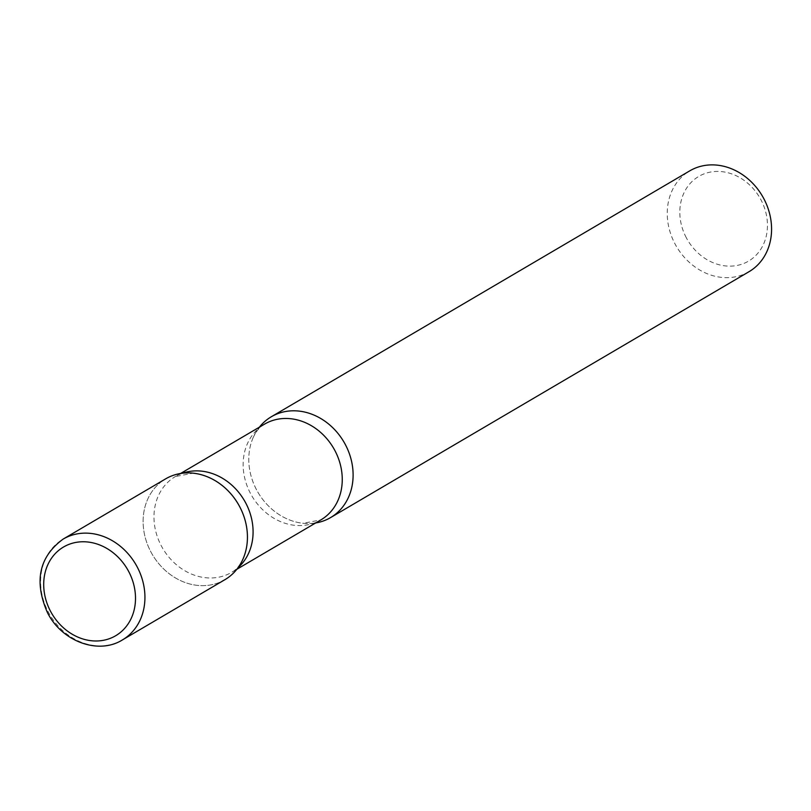 <?xml version="1.0" encoding="UTF-8"?>
<svg xmlns="http://www.w3.org/2000/svg" width="811" height="811" viewBox="0 0 811 811"><rect width="100%" height="100%" fill="white"/><g stroke="black" fill="none" stroke-linecap="round" stroke-linejoin="round"><path stroke-width="0.61" stroke-dasharray="4.05 3.04" d="M224.9 579.693A58.483 49.806 59.6 0 1 150.795 551.744A58.483 49.806 59.6 0 1 165.647 478.855M256.469 489.651A58.483 49.806 59.6 0 1 259.388 427.164A58.483 49.806 -120.4 0 0 252.961 438.041A58.483 49.806 -120.4 0 0 303.05 523.277A58.483 49.806 -120.4 0 0 315.682 522.953A58.483 49.806 59.6 0 1 256.469 489.651M749.04 271.685A58.483 49.806 59.6 0 1 674.924 243.736A58.483 49.806 59.6 0 1 689.776 170.847M686.268 237.653A49.126 41.837 59.6 0 1 700.734 175.348A49.126 41.837 59.6 0 1 761.002 199.901A49.126 41.837 59.6 0 1 746.536 262.217A49.126 41.837 59.6 0 1 686.268 237.653M168.009 477.567A58.483 49.806 -120.4 0 0 150.795 551.744A58.483 49.806 -120.4 0 0 222.538 580.98M122.4 639.93A58.483 49.806 59.6 0 1 48.295 611.981A58.483 49.806 59.6 0 1 63.146 539.092M252.961 438.041C256.124 431.188 259.986 426.556 264.548 424.133A55.553 47.322 -120.4 0 0 251.157 494.69A55.553 47.322 -120.4 0 0 318.601 521.149A55.553 47.322 -120.4 0 0 320.842 519.922L303.05 523.277M182.546 473.219A55.553 47.322 -120.4 0 0 177.629 475.307A55.553 47.322 -120.4 0 0 175.379 476.533A55.553 47.322 -120.4 0 0 161.987 547.101A55.553 47.322 -120.4 0 0 229.422 573.549A55.553 47.322 -120.4 0 0 231.672 572.323A55.553 47.322 -120.4 0 0 238.059 567.68M180.539 473.502L175.379 476.533L193.17 473.178M236.832 569.292L231.672 572.323C236.244 569.9 240.107 565.267 243.259 558.414"/><path stroke-width="1.22" d="M165.647 478.855A58.483 49.806 59.6 0 1 239.762 506.804A58.483 49.806 59.6 0 1 224.9 579.693L122.4 639.93A58.483 49.806 59.6 0 0 137.252 567.041A58.483 49.806 59.6 0 0 63.146 539.092L165.647 478.855M259.388 427.164A58.483 49.806 59.6 0 1 271.32 416.763A58.483 49.806 59.6 0 1 345.425 444.702A58.483 49.806 59.6 0 1 330.574 517.59A58.483 49.806 59.6 0 1 315.682 522.953A58.483 49.806 -120.4 0 0 328.212 518.888A58.483 49.806 -120.4 0 0 345.425 444.702A58.483 49.806 -120.4 0 0 273.682 415.465A58.483 49.806 -120.4 0 0 259.388 427.164M271.32 416.763L689.776 170.847A58.483 49.806 59.6 0 1 763.891 198.796A58.483 49.806 59.6 0 1 749.04 271.685L330.574 517.59M222.538 580.98A58.483 49.806 -120.4 0 0 243.259 558.414A58.483 49.806 -120.4 0 0 193.17 473.178A58.483 49.806 -120.4 0 0 168.009 477.567M50.464 611.149A51.458 43.835 59.6 0 1 65.61 545.874A51.458 43.835 59.6 0 1 128.746 571.603A51.458 43.835 59.6 0 1 113.591 636.878A51.458 43.835 59.6 0 1 50.464 611.149M236.832 569.292L320.842 519.922A55.553 47.322 -120.4 0 0 334.244 449.355A55.553 47.322 -120.4 0 0 266.799 422.906A55.553 47.322 -120.4 0 0 264.548 424.133L180.539 473.502M238.059 567.68A55.553 47.322 -120.4 0 0 244.324 500.458A55.553 47.322 -120.4 0 0 182.546 473.219M63.146 539.092C39.09 556.822 33.849 581.315 47.423 612.558C61.778 641.481 98.415 655.035 122.4 639.93"/></g></svg>
